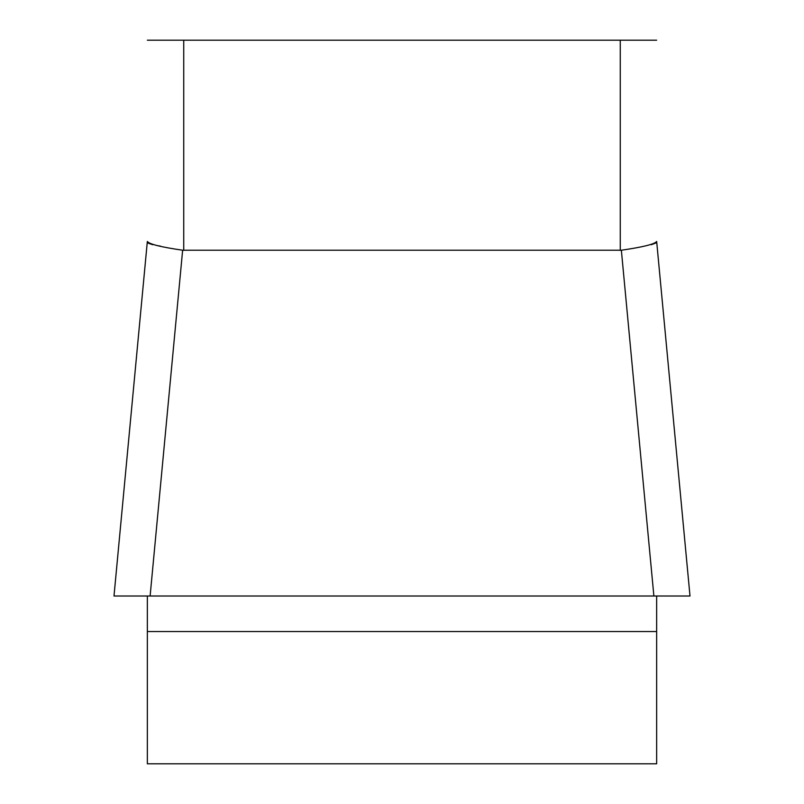 <?xml version="1.0" encoding="UTF-8"?>
<svg xmlns="http://www.w3.org/2000/svg" width="804" height="804" viewBox="0 0 804 804"><rect width="100%" height="100%" fill="white"/><g stroke="black" fill="none" stroke-linecap="round" stroke-linejoin="round"><path stroke-width="1.21" d="M147.353 40.2L620.266 40.2L620.266 250.356L621.361 250.225L182.639 250.225C161.162 247.109 149.403 244.195 147.353 241.481L147.353 241.893M147.353 596.015L147.353 763.8L656.647 763.8L656.647 596.015M656.647 241.893L656.647 241.481C654.607 244.185 642.848 247.099 621.361 250.225L653.883 596.015L138.851 596.015M620.266 40.2L656.647 40.2M651.29 244.717L656.004 242.929L656.647 241.481M147.353 241.481L148.348 243.21L152.71 244.717M157.735 245.672L160.438 246.124M656.677 241.612L690.003 596.015L114.057 596.015L653.883 596.015M689.953 596.015L668.365 596.015M665.149 596.015L135.635 596.015M183.734 40.2L183.734 250.356M656.647 631.532L147.353 631.532M182.639 250.225L150.117 596.015M113.997 596.015L147.323 241.612"/></g></svg>
